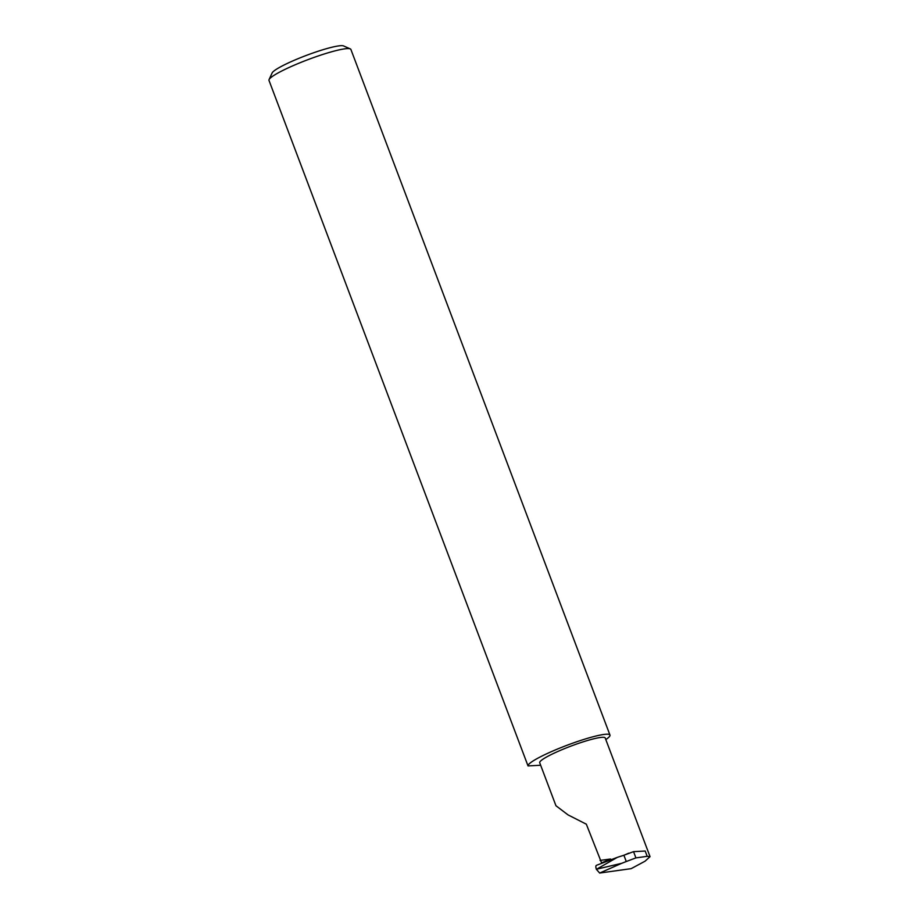 <?xml version="1.0" encoding="UTF-8"?>
<svg xmlns="http://www.w3.org/2000/svg" width="919" height="919" viewBox="0 0 919 919"><rect width="100%" height="100%" fill="white"/><g stroke="black" fill="none" stroke-linecap="round" stroke-linejoin="round"><path stroke-width="1.38" d="M599.659 873.05L596.351 869.259L621.749 863.297L599.659 873.05L631.169 868.65L645 861.229L650.043 856.657L605.207 737.98A35.014 4.515 -20.7 0 0 558.706 751.087A35.014 4.515 -20.7 0 0 539.706 762.736L555.949 805.733L568.045 814.9L586.333 824.194L601.6 862.907A1.746 0.655 -113.7 0 1 601.784 863.251M269.072 79.597L272.127 72.957A38.529 4.963 -20.7 0 1 292.966 60.849A38.529 4.963 -20.7 0 1 343.603 45.95L350.288 48.902A43.779 5.64 159.3 0 0 292.747 65.835A43.779 5.64 159.3 0 0 269.072 79.597A43.779 5.64 159.3 0 0 268.957 80.309L528.023 765.918A43.779 5.64 159.3 0 1 551.825 751.455A43.779 5.64 159.3 0 1 609.963 735.062A43.779 5.64 159.3 0 1 605.805 739.565M609.963 735.062L350.897 49.454A43.779 5.64 159.3 0 0 350.288 48.902M650.043 856.657L647.194 856.324L635.914 857.898L626.264 861.528L623.898 855.244L617.384 857.335L596.902 869.029M621.749 863.297L626.264 861.528M635.914 857.898L633.547 851.649L623.898 855.244M596.351 869.259C595.569 866.801 595.696 865.457 596.718 865.227L616.706 857.588M633.547 851.649L645.195 851.028L647.194 856.324M628.642 853.2L624.139 855.175M611.457 859.587L610.434 859.035L600.015 860.414M540.659 765.251L528.023 765.918M610.434 859.035L601.6 862.907"/></g></svg>
